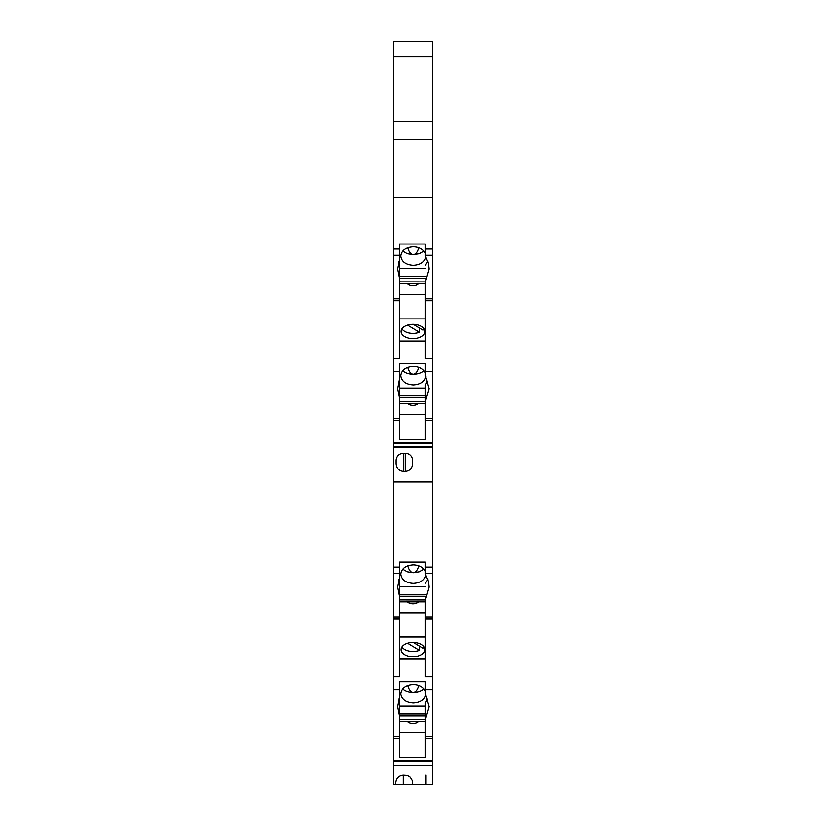 <?xml version="1.0" encoding="UTF-8"?>
<svg xmlns="http://www.w3.org/2000/svg" width="826" height="826" viewBox="0 0 826 826"><rect width="100%" height="100%" fill="white"/><g stroke="black" fill="none" stroke-linecap="round" stroke-linejoin="round"><path stroke-width="1.24" d="M432.648 155.701L432.648 255.265L432.648 249.029L425.163 249.029L425.163 256.143L428.229 263.349L428.9 269.018L425.163 281.903L399.588 281.842M432.648 300.747L425.163 300.747L425.163 358.67L432.648 358.67L432.648 255.265L425.163 255.265M432.648 358.67L432.648 420.351L425.163 420.351L425.163 401.457L399.588 401.457M432.648 446.959L432.648 447.63L393.352 447.63L393.352 446.959L432.648 446.959L432.648 420.351M432.648 298.805L425.163 298.805L425.163 281.842M393.352 446.959L393.352 197.538L393.352 358.67L399.588 358.67L399.588 300.747L393.352 300.747M393.352 155.701L393.352 358.67M393.352 249.029L399.588 249.029L399.588 244.021L425.163 244.021L425.163 249.029M407.517 283.783A6.236 3.758 180 0 0 413 285.744A6.236 3.758 180 0 0 418.483 283.783M399.588 294.758L425.163 294.758M398.948 261.419L399.588 262.627L399.588 300.747M401.147 331.484A11.853 7.135 180 0 0 413 338.619A11.853 7.135 180 0 0 424.853 331.484A11.853 7.135 180 0 0 413 324.35A11.853 7.135 180 0 0 401.147 331.484M425.163 341.055L399.588 341.055M425.163 318.908L399.588 318.908M424.027 328.872A11.853 7.135 -0 0 1 422.953 330.121L413.372 324.36M407.61 325.134L419.422 332.248A11.853 7.135 -0 0 1 401.973 328.872M419.422 327.994L419.422 332.248M425.163 300.747L425.163 298.805M427.682 381.034L425.163 384.751L425.163 401.508L428.9 388.633L425.163 375.758L425.163 371.545L432.648 371.545M432.648 418.421L425.163 418.421M393.352 371.545L399.588 371.545L399.588 363.636L425.163 363.636L425.163 371.545M399.588 298.805L393.352 298.805M425.163 253.169C423.046 249.163 419.102 247.036 413.31 246.798C405.752 247.356 401.591 250.443 400.837 256.06C401.591 261.677 405.752 264.764 413.31 265.322C420.258 264.898 424.399 262.131 425.71 257.051M399.588 268.45L425.163 268.45M425.163 265.136L427.682 261.419M423.872 251.135L419.236 253.747L413.31 254.645L407.383 253.747L402.747 251.135M407.796 247.759C409.066 252.167 410.904 254.46 413.31 254.645C415.715 254.46 417.553 252.167 418.823 247.759M399.588 249.029L399.588 259.705L397.719 269.018L399.588 278.341M399.588 276.276L425.163 276.276M399.588 278.207L425.163 278.207M399.588 283.783L425.163 283.783M425.163 420.351L425.163 439.504L399.588 439.504L399.588 420.351L393.352 420.351M398.948 381.034L399.588 382.242L399.588 420.351M399.588 418.421L393.352 418.421M399.588 397.812L425.163 397.812L425.163 388.065L399.588 388.065M425.163 397.812L425.163 401.457M425.163 372.784C423.046 368.778 419.102 366.651 413.31 366.414C405.752 366.971 401.591 370.058 400.837 375.675C401.591 381.292 405.752 384.379 413.31 384.937C420.258 384.503 424.399 381.746 425.71 376.656M407.796 367.363C409.066 371.772 410.904 374.075 413.31 374.261A12.473 7.506 180 0 0 423.872 370.75M402.747 370.75A12.473 7.506 180 0 0 413.31 374.261C415.715 374.075 417.553 371.772 418.823 367.363M399.588 397.946L397.719 388.633L399.588 379.31L399.588 371.545M407.517 403.387A6.236 3.758 180 0 0 413 405.36A6.236 3.758 180 0 0 418.483 403.387M399.588 414.363L425.163 414.363M399.588 403.387L425.163 403.387M399.588 395.881L425.163 395.881M432.648 473.763L432.648 573.337L432.648 567.09L425.163 567.09L425.163 574.204L428.229 581.421L428.9 587.09L425.163 599.965L399.588 599.913M432.648 618.808L425.163 618.808L425.163 676.731L432.648 676.731L432.648 573.337L425.163 573.337M432.648 676.731L432.648 738.423L425.163 738.423L425.163 719.518L399.588 719.518M398.948 579.48L399.588 580.699L399.588 618.808L393.352 618.808L393.352 481.981L393.352 784.7L432.648 784.7L432.648 738.423M432.648 616.877L425.163 616.877L425.163 599.913M393.352 473.763L393.352 761.613L393.352 676.731L399.588 676.731L399.588 618.808M393.352 618.808L393.352 676.731M393.352 567.09L399.588 567.09L399.588 562.083L425.163 562.083L425.163 567.09M407.517 601.844A6.236 3.758 180 0 0 413 603.806A6.236 3.758 180 0 0 418.483 601.844M399.588 612.82L425.163 612.82M401.147 649.546A11.853 7.135 180 0 0 413 656.68A11.853 7.135 180 0 0 424.853 649.546A11.853 7.135 180 0 0 413 642.422A11.853 7.135 180 0 0 401.147 649.546M425.163 659.117L399.588 659.117M425.163 636.98L399.588 636.98M424.027 646.934A11.853 7.135 -0 0 1 422.953 648.183L413.372 642.422M407.61 643.196L419.422 650.31A11.853 7.135 -0 0 1 401.973 646.934M419.422 646.066L419.422 650.31M425.163 618.808L425.163 616.877M427.682 699.095L425.163 702.812L425.163 719.58L428.9 706.695L425.163 693.819L425.163 689.607L432.648 689.607M432.648 736.482L425.163 736.482M393.352 689.607L399.588 689.607L399.588 681.698L425.163 681.698L425.163 689.607M399.588 616.877L393.352 616.877M425.163 571.241C423.046 567.225 419.102 565.108 413.31 564.87C405.752 565.428 401.591 568.515 400.837 574.132C401.591 579.749 405.752 582.836 413.31 583.393C420.258 582.96 424.399 580.203 425.71 575.113M399.588 586.522L425.163 586.522M425.163 583.208L427.682 579.48M423.872 569.197L419.236 571.809L413.31 572.707L407.383 571.809L402.747 569.197M407.796 565.82C409.066 570.229 410.904 572.532 413.31 572.707C415.715 572.532 417.553 570.229 418.823 565.82M399.588 567.09L399.588 577.766L397.719 587.09L399.588 596.403M399.588 594.338L425.163 594.338M399.588 596.269L425.163 596.269M399.588 601.844L425.163 601.844M425.163 738.423L425.163 757.566L399.588 757.566L399.588 738.423L393.352 738.423M398.948 699.095L399.588 700.303L399.588 738.423M399.588 736.482L393.352 736.482M399.588 715.884L425.163 715.884L425.163 706.127L399.588 706.127M425.163 715.884L425.163 719.518M425.163 690.846C423.046 686.84 419.102 684.713 413.31 684.475C405.752 685.033 401.591 688.12 400.837 693.737C401.591 699.354 405.752 702.441 413.31 702.998C420.258 702.575 424.399 699.808 425.71 694.728M407.796 685.435C409.066 689.844 410.904 692.136 413.31 692.322A12.473 7.506 180 0 0 423.872 688.812M402.747 688.812A12.473 7.506 180 0 0 413.31 692.322C415.715 692.136 417.553 689.844 418.823 685.435M399.588 716.018L397.719 706.695L399.588 697.381L399.588 689.607M407.517 721.459A6.236 3.758 180 0 0 413 723.421A6.236 3.758 180 0 0 418.483 721.459M399.588 732.435L425.163 732.435M399.588 721.459L425.163 721.459M399.588 713.943L425.163 713.943M393.352 447.63L393.352 481.981L432.648 481.981L432.648 447.63M393.352 139.687L432.648 139.687L432.648 197.538L393.352 197.538L393.352 121.205L432.648 121.205L432.648 56.891L393.352 56.891L393.352 121.205M432.648 56.891L432.648 41.3L393.352 41.3L393.352 56.891M432.648 139.687L432.648 121.205M425.782 775.129L425.782 784.7M396.16 463.675L396.16 459.979L396.16 463.675C396.604 468.373 399.061 470.965 403.532 471.44L405.318 471.44C409.789 470.965 412.246 468.373 412.69 463.675L412.69 459.979C412.019 455.88 409.624 453.639 405.514 453.278L403.336 453.278C399.226 453.639 396.831 455.88 396.16 459.979L396.16 463.675M412.69 459.979L412.69 463.675M393.352 765.268L432.648 765.268M412.546 784.7L412.288 780.529L410.346 777.266L407.383 775.48L403.336 775.211C398.793 775.676 396.263 778.298 395.768 783.089L395.912 784.7M432.648 442.798L393.352 442.798M393.352 255.265L399.588 255.265M432.648 760.87L393.352 760.87M393.352 573.337L399.588 573.337M405.318 453.278L405.318 471.44M403.532 471.44L403.532 453.278M403.336 775.211L403.336 784.7M432.648 443.552L393.352 443.552M432.648 761.613L393.352 761.613"/></g></svg>
